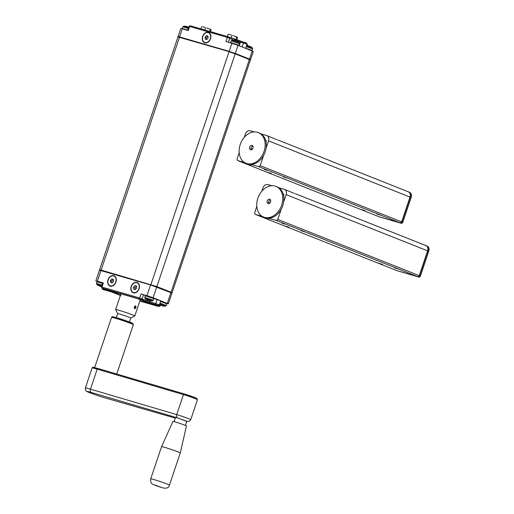 <?xml version="1.0" encoding="UTF-8"?>
<svg xmlns="http://www.w3.org/2000/svg" width="514" height="514" viewBox="0 0 514 514"><rect width="100%" height="100%" fill="white"/><g stroke="black" fill="none" stroke-linecap="round" stroke-linejoin="round"><path stroke-width="0.77" d="M101.971 285.032L96.471 283.4L96.735 284.396L101.695 285.855M101.091 286.452A9.477 3 -70.5 0 0 101.155 286.484L101.29 286.523A9.477 9.278 -58.3 0 0 101.451 286.561M99.369 285.848A9.483 9.265 -58.8 0 0 99.735 286.015L99.902 286.073A9.477 6.277 106.2 0 0 100.436 286.176M101.47 286.516A9.637 9.445 122.3 0 1 100.77 286.382A9.637 6.38 -73.8 0 1 100.159 285.97L99.594 285.79A9.637 3.09 109.5 0 1 99.208 285.868A9.637 9.432 121.7 0 1 98.264 285.398L98.142 285.334M99.806 285.81L99.703 286.182M98.797 285.733A9.637 9.419 -58.8 0 0 99.716 286.189A9.637 6.38 106.2 0 0 100.416 286.304L100.519 286.234M99.973 285.868L99.722 286.195M98.264 285.398L98.071 285.366A9.637 6.38 106.2 0 0 98.682 285.778L98.849 285.707M98.913 285.688L98.682 285.778A9.637 3.013 109.5 0 1 98.649 285.758A9.637 3.013 109.5 0 1 98.566 285.707M101.162 286.465L101.271 286.696A9.637 3.052 -70.5 0 1 100.988 286.491L100.416 286.304M153.281 300.292L144.749 297.42L145.012 298.409L152.472 300.921L153.281 300.292L153.827 298.66L145.295 295.788C144.665 295.049 146.265 295.357 150.101 296.719C153.416 297.779 154.656 298.428 153.827 298.66M150.583 300.896L150.775 300.928A9.637 6.38 -73.8 0 1 150.075 300.812L149.947 300.6A9.483 3.078 -70.5 0 0 150.107 300.581M149.368 300.472A9.477 3 -70.5 0 0 149.433 300.504L149.568 300.542A9.477 9.278 -58.3 0 0 149.972 300.626M147.647 299.868A9.483 9.265 -58.8 0 0 148.013 300.035L148.18 300.092A9.477 6.277 106.2 0 0 148.707 300.189M150.422 300.658L150.094 300.581A9.637 9.445 122.3 0 1 149.047 300.401M150.094 300.581L150.467 300.729A9.637 3.129 -70.5 0 1 150.075 300.812M149.041 300.401A9.637 6.38 -73.8 0 1 148.437 299.99L147.871 299.81A9.637 3.09 109.5 0 1 147.486 299.887A9.637 9.432 121.7 0 1 146.541 299.418L146.413 299.354M148.083 299.829L147.981 300.202M147.075 299.752A9.637 9.419 -58.8 0 0 147.987 300.208A9.637 6.38 106.2 0 0 148.694 300.324L148.797 300.253M148.25 299.887L148 300.208M149.439 300.484L149.542 300.716A9.637 9.432 -58.3 0 0 150.197 300.838M146.541 299.418L146.349 299.386A9.637 6.38 106.2 0 0 146.959 299.797L147.126 299.726M147.19 299.707L146.959 299.797A9.637 3.013 109.5 0 1 146.927 299.778A9.637 3.013 109.5 0 1 146.843 299.726M145.012 298.409A9.747 9.747 0 0 0 146.927 299.778L147.094 299.713M149.227 300.439L148.694 300.324M159.655 303.954L165.514 306.106L166.324 305.47L166.87 303.845L160.484 301.5M162.411 305.65A9.477 3 -70.5 0 0 162.475 305.689L162.61 305.727A9.477 9.278 -58.3 0 0 163.015 305.811A9.483 3.078 -70.5 0 0 163.15 305.766M160.683 305.046A9.483 9.265 -58.8 0 0 161.055 305.22L161.216 305.277A9.477 6.277 106.2 0 0 161.749 305.374M163.465 305.836L163.137 305.766A9.637 9.445 122.3 0 1 162.09 305.579M163.137 305.766L163.51 305.914A9.637 3.129 -70.5 0 1 163.118 305.991L163.002 305.785M162.083 305.579A9.637 6.38 -73.8 0 1 161.48 305.175L160.914 304.988A9.637 3.09 109.5 0 1 160.529 305.072A9.637 9.432 121.7 0 1 159.584 304.603L159.391 304.564M163.625 306.074L163.818 306.113A9.637 6.38 -73.8 0 1 163.118 305.997M161.126 305.008L161.023 305.387M160.117 304.93A9.637 9.419 -58.8 0 0 161.03 305.387A9.637 6.38 106.2 0 0 161.737 305.509L161.839 305.432M161.287 305.065L161.043 305.393M162.482 305.663L162.585 305.894A9.637 9.432 -58.3 0 0 163.24 306.023M159.436 304.603A9.637 6.38 106.2 0 0 160.002 304.975A9.637 3.013 109.5 0 1 159.97 304.956L160.169 304.905M159.424 304.641A9.747 9.747 0 0 0 159.97 304.956A9.637 3.013 109.5 0 1 159.886 304.911M162.27 305.624L161.737 305.509M150.943 303.376L157.727 305.348A0.919 0.61 -73.8 0 0 157.759 305.361L159.346 304.873L160.721 300.786L153.853 298.538M149.799 300.767L149.079 302.656L141.144 299.501A0.919 0.687 -68.3 0 0 142.095 298.827L143.47 294.734L141.016 293.899L153.108 297.715L168.335 303.851L171.933 293.153L170.886 292.646L167.288 303.35M139.904 300.844L152.035 304.339L137.553 298.64L108.814 290.314L120.539 294.997M108.03 279.738A5.513 4.125 111.7 0 1 115.509 276.943A5.513 4.125 111.7 0 1 112.463 285.99A5.513 4.125 111.7 0 1 108.03 279.738M145.494 295.537L143.47 294.734M131.179 286.459A5.513 4.125 111.7 0 1 138.651 283.67A5.513 4.125 111.7 0 1 135.606 292.71A5.513 4.125 111.7 0 1 131.179 286.459M111.756 291.997L120.404 295.409M109.893 291.258L103.121 289.311A0.919 0.61 -73.8 0 1 102.787 288.438M166.87 303.53L168.335 303.851M100.969 270.525L97.371 281.229L95.848 280.888L99.453 270.184L150.57 284.929L170.886 292.646M97.217 281.518L95.848 280.888M97.371 281.229L103.32 282.957L102.71 282.816L101.335 286.908L139.641 297.991L149.465 301.75L155.748 303.575A0.919 0.61 106.2 0 0 156.025 304.673L157.727 305.348M231.075 40.889L239.614 43.761L239.351 42.765L238.464 42.354L231.891 40.253L231.075 40.889L230.535 42.829M234.185 40.343A9.637 6.38 106.2 0 0 233.581 40.246A9.747 9.747 0 0 0 231.891 40.253M233.748 40.278A9.637 9.419 121.4 0 1 234.789 40.458A9.637 3.052 109.5 0 1 235.078 40.664L235.643 40.85A9.637 6.38 -73.8 0 1 236.35 40.966A9.637 9.438 122 0 1 237.301 41.435L237.641 41.595M237.301 41.435L237.68 41.583A9.637 3.129 -70.5 0 0 237.423 41.39A9.637 3.129 -70.5 0 0 237.384 41.377L237.16 41.467M246.264 46.594L252.657 48.939L252.393 47.943L246.521 45.83M247.228 45.521A9.637 6.38 106.2 0 0 246.656 45.431M249.393 46.144A9.637 6.38 -73.8 0 0 248.686 46.029L248.114 45.849A9.637 3.052 109.5 0 0 247.832 45.643A9.637 9.419 121.4 0 0 246.791 45.463L246.604 45.425M252.393 47.943A9.747 9.747 0 0 0 250.459 46.575A9.637 3.129 -70.5 0 1 250.716 46.768L250.684 46.78M250.716 46.768L250.344 46.62L250.716 46.768M249.399 46.151A9.637 9.438 122 0 1 250.344 46.62M188.561 27.73L183.614 26.233L182.804 26.869L182.258 28.81M185.907 26.323A9.637 6.38 106.2 0 0 185.303 26.227L185.291 26.24M185.284 26.227L185.284 26.227A9.637 6.38 106.2 0 0 185.284 26.227A9.747 9.747 0 0 0 183.614 26.233M185.477 26.265A9.637 9.419 121.4 0 1 186.511 26.439A9.637 3.052 109.5 0 1 186.8 26.644L187.366 26.831A9.637 6.38 -73.8 0 1 188.073 26.946M188.079 26.946A9.637 9.438 122 0 1 188.722 27.248M236.98 37.04L235.714 36.539L237.494 37.361L236.838 40.041M235.836 39.687L236.684 37.175M233.086 35.607L235.714 36.539M231.146 37.863L231.942 35.498M228.415 34.252L229.058 34.374L228.415 34.252M227.4 36.533L228.12 34.387M229.058 34.374L231.178 34.984M210.624 31.662L211.042 29.677L209.262 28.861L210.528 29.362M202.606 26.689L204.726 27.306M200.948 28.848L201.668 26.709M209.603 31.367L210.232 29.497M204.765 29.96L205.484 27.814M206.634 27.923L209.262 28.861M234.223 40.349L227.336 37.413L225.961 41.499L238.053 45.316L253.273 51.451L250.556 59.547L229.186 51.316L178.249 36.706M179.585 36.918L182.309 28.823L180.793 28.488L178.069 36.578M182.309 28.823L188.265 30.551L189.64 26.465L189.03 26.33L187.668 30.377M210.554 38.743A5.513 4.125 111.7 0 1 203.075 41.538A5.513 4.125 111.7 0 1 206.12 32.498A5.513 4.125 111.7 0 1 210.554 38.743M134.392 308.516A1.426 0.932 106.3 0 0 134.61 308.631A1.426 0.932 106.3 0 0 135.902 307.526A1.426 0.932 106.3 0 0 135.407 305.901A1.426 0.932 106.3 0 0 135.131 305.881M134.16 306.922L135.561 305.875L134.726 308.734L134.16 306.922M137.514 298.634A10.107 0.482 18.6 0 1 137.996 298.82A10.107 0.482 18.6 0 1 140.219 299.874L140.078 299.585A9.882 0.469 -161.4 0 0 140.065 299.572M140.219 299.874A10.107 0.482 18.6 0 1 140.226 299.9L134.809 315.994A10.107 0.482 18.6 0 1 134.79 316.014L130.729 318.025A6.894 0.328 18.6 0 0 130.736 318.018A6.894 0.328 18.6 0 0 124.304 315.506A6.894 0.328 18.6 0 0 117.667 313.617A6.894 0.328 18.6 0 0 117.667 313.636L115.65 309.576A10.107 0.482 18.6 0 1 115.644 309.55A10.107 0.482 18.6 0 1 125.377 312.319A10.107 0.482 18.6 0 1 134.809 315.994M180.273 452.969L186.447 425.99A7.125 0.341 -161.4 0 0 182.586 424.371A7.125 0.341 -161.4 0 0 175.37 421.994A7.125 0.341 -161.4 0 0 172.942 421.448L161.544 446.666A9.882 0.469 18.6 0 1 161.544 446.666A9.882 0.469 18.6 0 1 164.91 447.431A9.882 0.469 18.6 0 1 174.927 450.727A9.882 0.469 18.6 0 1 180.273 452.969A9.882 0.469 18.6 0 1 180.273 452.975L169.44 485.165A9.882 0.469 -161.4 0 0 164.114 482.922A9.882 0.469 -161.4 0 0 154.078 479.62A9.882 0.469 -161.4 0 0 150.711 478.862C150.358 481.734 151.122 483.603 153.005 484.477L161.865 487.67C166.305 488.82 168.83 487.985 169.44 485.165M174.092 421.641L175.492 417.464L177.529 417.921L186.82 421.274L185.413 425.451M289.016 227.297L285.09 226.044L289.016 227.297M261.922 191.079L262.982 187.931A4.594 3.437 111.7 0 1 267.749 184.539L271.733 185.695M278.806 187.745L284.287 189.338A4.594 3.437 111.7 0 1 284.518 189.422A4.594 3.437 111.7 0 1 286.125 194.652L283.702 201.861M294.259 193.38L284.518 189.422M304.892 231.904L300.96 230.651L304.892 231.904M398.453 269.079L394.527 267.826L398.453 269.079M382.583 264.466L378.651 263.219L382.583 264.466M262.185 216.349L255.188 214.319L396.667 270.531L417.831 276.673L276.352 220.461L268.559 218.199M270.55 200.042L270.139 199.875M283.606 195.667L283.998 194.51L283.278 194.298M283.368 194.607L283.895 194.819M425.765 245.551A4.594 3.437 111.7 0 1 425.997 245.628A4.594 3.437 111.7 0 1 427.609 250.858L419.263 275.658L417.831 276.673M281.235 209.192L277.785 219.446L419.263 275.658M277.785 219.446L276.352 220.461M255.188 214.319L254.636 212.725L256.794 206.307M269.934 202.946L268.597 202.413M284.717 223.918L284.788 224.072A26.182 26.182 0 0 1 281.865 223.089L284.717 223.918M266.098 218.521L268.918 219.465A26.182 26.182 0 0 1 265.989 218.476M270.415 199.785A2.3 1.715 -68.3 0 0 268.809 201.334A2.3 1.715 -68.3 0 0 268.912 203.563M268.186 203.557A2.3 1.715 -68.3 0 0 270.544 201.938A2.3 1.715 -68.3 0 0 269.766 199.246A2.3 1.715 -68.3 0 0 267.325 200.749A2.3 1.715 -68.3 0 0 268.07 203.518A2.3 1.715 -68.3 0 0 268.186 203.557M264.492 217.377A16.544 12.368 -68.3 0 0 281.466 205.728A16.544 12.368 -68.3 0 0 275.87 186.338A16.544 12.368 -68.3 0 0 258.266 197.145A16.544 12.368 -68.3 0 0 263.65 217.088A16.544 12.368 -68.3 0 0 264.492 217.377M263.65 217.088L264.787 217.538A16.544 12.368 -68.3 0 0 265.622 217.827A16.544 12.368 -68.3 0 0 282.604 206.178A16.544 12.368 -68.3 0 0 277.001 186.794L275.87 186.338M418.884 275.928L419.912 276.783L418.113 276.789L396.949 270.64L418.968 277.123L418.152 276.442M419.058 275.8L420.394 276.108L428.74 251.314L427.892 250.973L419.546 275.767L418.781 276.641L418.28 276.359M286.125 194.652L427.892 250.973A4.594 3.437 -68.3 0 0 426.279 245.743A4.594 3.437 -68.3 0 0 426.138 245.692M428.74 251.314A4.594 3.437 -68.3 0 0 427.134 246.077L426.279 245.743M420.266 276.378L419.912 276.783L420.266 276.378M419.636 276.982L418.968 277.123M271.418 173.507L267.486 172.254L271.418 173.507M244.317 137.289L245.377 134.141A4.594 3.437 111.7 0 1 250.151 130.749L254.128 131.905M261.202 133.961L266.682 135.555A4.594 3.437 111.7 0 1 266.914 135.632A4.594 3.437 111.7 0 1 268.526 140.862L266.098 148.071M276.654 139.596L266.914 135.632M287.287 178.114L283.362 176.867L287.287 178.114M380.855 215.289L376.923 214.042L380.855 215.289M364.979 210.682L361.053 209.429L364.979 210.682M244.587 162.565L237.59 160.529L379.069 216.741L400.226 222.89L258.748 166.677L250.954 164.409M252.952 146.252L252.541 146.092M266.001 141.883L266.393 140.72L265.68 140.515M265.764 140.823L266.291 141.029M408.161 191.761A4.594 3.437 111.7 0 1 408.392 191.844A4.594 3.437 111.7 0 1 410.005 197.074L401.659 221.868L400.226 222.89M263.631 155.401L260.18 165.656L401.659 221.868M260.18 165.656L258.748 166.677M237.59 160.529L237.031 158.935L239.196 152.523M252.329 149.156L250.999 148.63M267.119 170.134L267.19 170.288A26.182 26.182 0 0 1 264.26 169.299L267.119 170.134M248.5 164.737L251.32 165.675A26.182 26.182 0 0 1 248.391 164.692M252.811 146.002A2.3 1.715 -68.3 0 0 251.211 147.55A2.3 1.715 -68.3 0 0 251.314 149.78M250.588 149.767A2.3 1.715 -68.3 0 0 252.946 148.154A2.3 1.715 -68.3 0 0 252.168 145.456A2.3 1.715 -68.3 0 0 249.72 146.959A2.3 1.715 -68.3 0 0 250.472 149.728A2.3 1.715 -68.3 0 0 250.588 149.767M246.887 163.587A16.544 12.368 -68.3 0 0 263.868 151.938A16.544 12.368 -68.3 0 0 258.266 132.554A16.544 12.368 -68.3 0 0 240.661 143.361A16.544 12.368 -68.3 0 0 246.052 163.298A16.544 12.368 -68.3 0 0 246.887 163.587M246.052 163.298L247.183 163.754A16.544 12.368 -68.3 0 0 248.024 164.037A16.544 12.368 -68.3 0 0 264.999 152.395A16.544 12.368 -68.3 0 0 259.403 133.004L258.266 132.554M401.28 222.138L402.308 222.992L400.515 222.999L379.351 216.857L401.363 223.339L400.554 222.658M401.453 222.016L402.796 222.318L411.142 197.524L410.288 197.183L401.942 221.984L401.183 222.858L400.676 222.568M268.526 140.862L410.288 197.183A4.594 3.437 -68.3 0 0 408.681 191.953A4.594 3.437 -68.3 0 0 408.534 191.902M411.142 197.524A4.594 3.437 -68.3 0 0 409.529 192.294L408.681 191.953M402.661 222.594L402.308 222.992L402.661 222.594M402.032 223.192L401.363 223.339M112.18 282.854L110.651 282.411L110.471 280.445L111.821 278.929L113.35 279.372L113.53 281.331L112.18 282.854M113.363 279.513L111.718 280.94L111.898 282.906M111.718 280.94L110.471 280.445M113.067 279.423L111.821 278.929M110.343 285.823A5.211 3.894 111.7 0 1 110.08 285.733A5.211 3.894 111.7 0 1 108.377 279.449A5.211 3.894 111.7 0 1 113.922 276.05A5.211 3.894 111.7 0 1 115.689 282.154A5.211 3.894 111.7 0 1 110.343 285.823M135.323 289.575L133.801 289.131L133.621 287.165L134.97 285.649L136.493 286.092L136.673 288.058L135.323 289.575M136.512 286.234L134.867 287.667L135.047 289.626M134.867 287.667L133.621 287.165M136.216 286.144L134.97 285.649M133.486 292.543A5.211 3.894 111.7 0 1 133.222 292.453A5.211 3.894 111.7 0 1 131.526 286.176A5.211 3.894 111.7 0 1 137.071 282.771A5.211 3.894 111.7 0 1 138.831 288.874A5.211 3.894 111.7 0 1 133.486 292.543M206.763 39.552L205.234 39.109L205.054 37.149L206.403 35.633L207.932 36.076L208.112 38.036L206.763 39.552M207.945 36.218L206.307 37.644L206.48 39.604M206.307 37.644L205.054 37.149M207.656 36.128L206.403 35.633M204.925 42.527A5.211 3.894 111.7 0 1 204.662 42.437A5.211 3.894 111.7 0 1 202.959 36.153A5.211 3.894 111.7 0 1 208.511 32.748A5.211 3.894 111.7 0 1 210.271 38.858A5.211 3.894 111.7 0 1 204.925 42.527M229.43 51.419L179.855 37.021L235.02 53.321A0.463 0.341 111.7 0 0 235.001 53.308L179.444 37.349L101.117 270.088L156.86 286.581L235.181 53.841A0.463 0.341 111.7 0 0 235.02 53.321L249.2 58.949A0.463 0.341 111.7 0 1 249.361 59.476L171.033 292.209L172.081 292.717L250.408 59.977L235.181 53.841L229.038 51.753L150.775 284.987M235.046 53.327L249.174 58.943A0.463 0.341 111.7 0 1 249.2 58.949L250.408 59.977M170.667 292.556A0.463 0.341 -68.3 0 0 171.033 292.209L156.86 286.581A0.463 0.341 -68.3 0 1 156.487 286.928M101.174 270.582L101.117 270.088L99.594 269.747L99.671 270.191M177.921 37.014L179.444 37.349L179.855 37.021C178.461 36.52 177.818 36.52 177.921 37.014L99.594 269.747M96.471 283.4L97.017 281.768L102.517 283.4M159.931 303.125L166.324 305.47M159.963 304.956L159.674 305.811A0.919 0.687 111.7 0 1 158.723 306.485L150.782 303.331M158.704 306.543A0.919 0.61 -73.8 0 1 158.665 306.53L160.092 306.01L158.775 305.451M157.804 305.374A0.919 0.61 -73.8 0 1 157.759 305.361L150.859 303.356M157.13 299.489L155.748 303.575L159.346 304.873M156.025 304.673L149.079 302.656M103.121 289.311L111.763 292.003L119.659 295.139A0.919 0.687 -68.3 0 0 119.704 295.158M158.627 306.517L139.834 301.063L158.665 306.53A0.919 0.61 -73.8 0 1 158.627 306.517L158.723 306.485M110.06 291.329L102.222 288.142L141.144 299.501M141.016 293.899L139.641 297.991A0.919 0.61 -73.8 0 0 139.911 299.084M119.614 295.12A0.919 0.687 -68.3 0 0 119.659 295.139L120.97 295.589M102.222 288.142A0.919 0.61 -73.8 0 1 101.945 287.043L103.32 282.957M156.712 287.011L153.108 297.715M150.57 284.929L146.965 295.627M238.869 45.637L238.04 44.891L230.529 42.514M251.911 50.822L251.083 50.076L245.718 48.226M187.751 30.133L182.252 28.495M188.297 28.501L182.804 26.869M242.12 46.935L243.443 42.996L240.468 42.135A0.919 0.61 -73.8 0 1 241.329 41.486L244.234 42.334M239.241 45.785L240.468 42.135L234.326 40.047A0.919 0.687 -68.3 0 0 233.96 38.987L229.514 37.22M228.454 42.225L229.79 38.248A0.919 0.687 -68.3 0 0 229.424 37.181L228.197 36.764A0.919 0.61 -73.8 0 0 228.158 36.751L244.266 42.341A0.919 0.61 -73.8 0 1 244.304 42.354L246.007 43.028M243.443 42.996A0.919 0.61 -73.8 0 1 244.266 42.341C245.91 42.476 246.836 43.131 247.041 44.294L243.443 42.996M234.05 39.019L241.259 41.467M189.03 26.33L190.463 25.809A0.919 0.61 -73.8 0 0 189.64 26.465L227.336 37.413A0.919 0.61 -73.8 0 1 228.158 36.751L190.463 25.809A0.919 0.61 -73.8 0 1 190.501 25.822L228.12 36.745M229.186 51.316L231.91 43.227M249.502 59.039L252.226 50.944M235.328 53.405L238.053 45.316M247.266 45.528L246.804 45.001M247.067 44.191A0.919 0.687 111.7 0 1 247.369 45.232L247.729 45.617M127.62 322.272A10.569 0.501 -161.4 0 0 130.993 322.638A10.569 0.501 -161.4 0 0 116.318 317.607L117.667 313.617M133.332 324.7L132.92 323.563L131.051 322.657L116.28 317.594C109.251 315.911 113.53 316.804 111.557 317.376A11.488 0.546 18.6 0 1 115.464 318.256A11.488 0.546 18.6 0 1 127.138 322.092A11.488 0.546 18.6 0 1 133.332 324.7L116.736 374.012M194.324 397.952A8.269 0.392 -161.4 0 0 195.082 397.637A8.269 0.392 -161.4 0 0 184.282 393.949A0.919 0.572 106.4 0 0 184.25 393.936L97.994 368.48C88.973 366.238 94.383 367.504 92.102 367.973A13.788 0.655 18.6 0 1 97.204 369.148A0.919 0.572 -73.6 0 1 97.994 368.48A0.919 0.572 -73.6 0 1 98.026 368.493L184.218 393.93M197.479 399.68L196.399 398.189L184.25 393.936A0.919 0.572 106.4 0 0 183.459 394.604A9.188 0.437 18.6 0 1 192.679 397.65A9.188 0.437 18.6 0 1 197.479 399.68L190.745 419.694A9.188 0.437 -161.4 0 0 185.946 417.664A9.188 0.437 -161.4 0 0 176.726 414.612L90.47 389.162A13.788 0.655 -161.4 0 0 85.369 387.986L92.102 367.973M104.805 397.823A2.756 1.883 -73.9 0 1 104.683 397.797A2.756 1.883 -73.9 0 1 104.567 397.759A11.025 0.52 18.6 0 1 89.532 392.651A11.025 0.52 18.6 0 1 91.184 392.413A2.756 1.715 -73.6 0 1 90.47 389.162L97.204 369.148L183.459 394.604L176.726 414.612A2.756 1.715 -73.6 0 0 177.439 417.869L186.781 421.384M155.401 485.081L161.82 487.645L155.401 485.081M85.369 387.986C85.234 389.67 85.581 390.736 86.41 391.173C86.628 391.829 97.853 395.812 104.683 397.797L175.274 418.12L104.567 397.759M91.184 392.413L177.439 417.869M171.76 293.025L172.081 292.717M97.017 281.768L98.161 281.563L102.659 282.989M96.735 284.39A9.747 9.747 0 0 0 98.649 285.758M144.749 297.42L145.295 295.788M150.775 300.928A9.747 9.747 0 0 0 152.472 300.921M160.619 301.088L165.739 302.849L166.87 303.845M163.818 306.113A9.747 9.747 0 0 0 165.514 306.106M102.087 288.046C102.016 289.086 102.941 289.742 104.856 289.999L111.756 292.003M160.092 306.01L160.407 305.091M101.335 286.908L102.08 288.155L109.977 291.297M239.614 43.761L239.068 45.386M239.351 42.765A9.747 9.747 0 0 0 237.423 41.39M252.657 48.939L252.111 50.571M247.041 44.294L245.679 48.342M247.787 45.431L247.048 44.185M115.644 309.55L120.938 293.815M129.393 322.002L130.736 318.018M111.557 317.376L94.66 367.574M161.544 446.672L150.711 478.862M186.775 421.403L189.139 421.39L190.745 419.694M295.184 193.656L425.997 245.628M277.579 139.866L408.392 191.844"/></g></svg>
